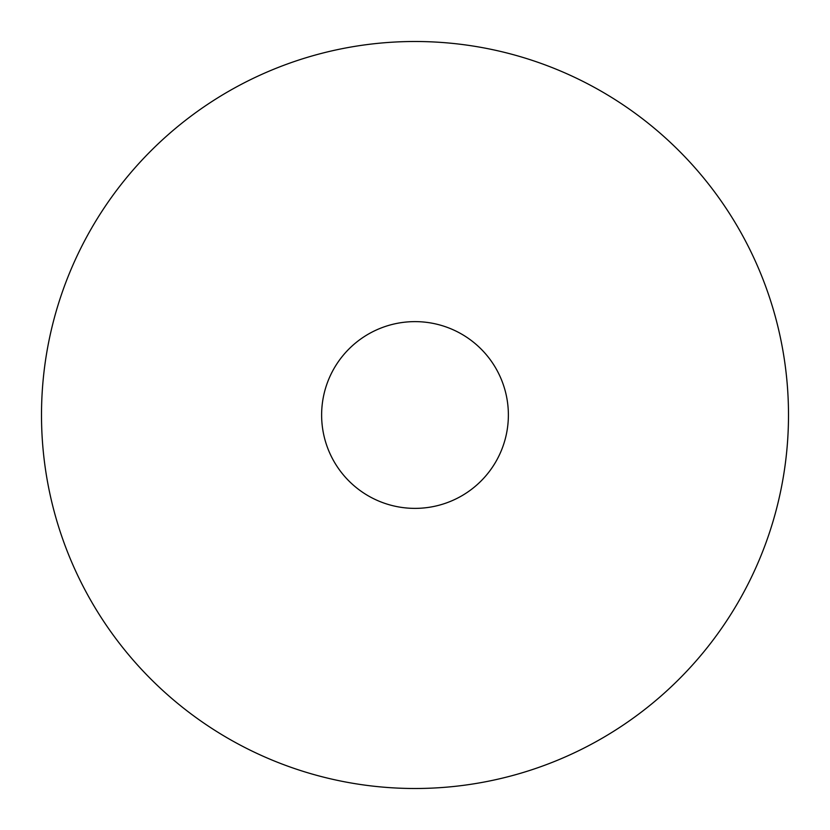 <?xml version="1.0" encoding="UTF-8"?>
<svg xmlns="http://www.w3.org/2000/svg" width="830" height="830" viewBox="0 0 830 830"><rect width="100%" height="100%" fill="white"/><g stroke="black" fill="none" stroke-linecap="round" stroke-linejoin="round"><path stroke-width="0.62" stroke-dasharray="4.15 3.11" d="M321.625 415A93.375 93.375 0 0 0 415 508.375A93.375 93.375 0 0 0 508.375 415A93.375 93.375 0 0 0 415 321.625A93.375 93.375 0 0 0 321.625 415M788.5 415A373.5 373.5 0 0 0 415 41.5A373.5 373.5 0 0 0 41.5 415A373.5 373.5 0 0 0 415 788.5A373.5 373.5 0 0 0 788.5 415"/><path stroke-width="1.25" d="M321.625 415A93.375 93.375 0 0 0 415 508.375A93.375 93.375 0 0 0 508.375 415A93.375 93.375 0 0 0 415 321.625A93.375 93.375 0 0 0 321.625 415M788.5 415A373.5 373.5 0 0 0 415 41.5A373.5 373.5 0 0 0 41.5 415A373.5 373.5 0 0 0 415 788.5A373.5 373.5 0 0 0 788.5 415"/></g></svg>
